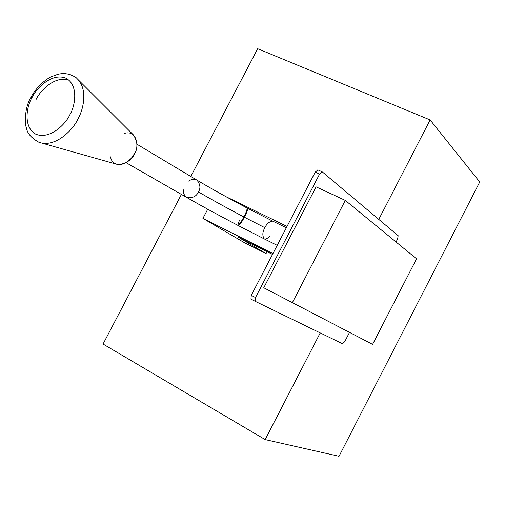 <?xml version="1.0" encoding="UTF-8"?>
<svg xmlns="http://www.w3.org/2000/svg" width="505" height="505" viewBox="0 0 505 505"><rect width="100%" height="100%" fill="white"/><g stroke="black" fill="none" stroke-linecap="round" stroke-linejoin="round"><path stroke-width="0.76" d="M272.511 254.419L238.183 237.135L272.511 254.419M202.934 218.387L272.934 253.598L202.934 218.387L243.827 242.343L266.053 253.554L238.183 237.135L266.053 253.554L243.827 242.343L202.934 218.387L207.732 209.203L202.934 218.387M287.036 226.429L225.836 196.59L287.036 226.429M265.182 439.59L320.22 332.915L265.182 439.59L339.019 456.28L479.75 181.97L430.115 119.938L257.689 48.72L190.808 176.453L257.689 48.72L430.115 119.938L378.8 219.397L430.115 119.938L479.75 181.97L339.019 456.28L265.182 439.59L103.058 344.05L265.182 439.59M181.402 194.412L103.058 344.05L181.402 194.412M267.038 251.66L266.053 253.554L267.038 251.66M318.03 169.97L315.253 172.091L319.589 174.073L322.36 171.946L398.161 235.677L397.637 238.934L396.059 242.002L397.637 238.934L398.161 235.677L322.36 171.946L319.589 174.073L255.505 297.552L255.214 301.34L342.51 343.741L344.776 341.588L349.517 332.378L344.776 341.588L342.51 343.741L255.189 301.321L255.505 297.552L319.589 174.073L315.253 172.091L251.269 295.324L255.505 297.552L251.269 295.324L250.966 299.086L255.214 301.34L250.966 299.086M263.761 287.755L316.111 186.863L345.294 200.397L292.37 302.647L372.595 344.378L416.568 258.812L345.294 200.397L416.568 258.812L372.595 344.378L263.761 287.755L292.37 302.647L345.294 200.397L316.111 186.863L263.761 287.755M250.985 299.099L251.269 295.324L315.253 172.091L317.961 169.926M126.13 162.705L186.61 197.405C192.487 198.37 196.426 196.533 198.414 191.894C200.826 188.163 200.327 184.237 196.918 180.115C200.327 184.237 200.826 188.163 198.414 191.894C196.426 196.533 192.487 198.37 186.61 197.405C184.129 195.448 183.138 192.929 183.631 189.855M188.75 181.118C191.351 179.13 194.078 178.789 196.918 180.115C210.585 188.258 227.332 197.581 247.172 208.085C247.033 210.099 245.916 213.041 243.82 216.923C245.916 213.041 247.033 210.099 247.172 208.085L247.702 208.363C247.564 210.377 246.446 213.325 244.351 217.207C246.446 213.325 247.564 210.377 247.702 208.363L272.769 221.139C269.316 221.537 266.69 223.728 264.885 227.698C266.69 223.728 269.316 221.537 272.769 221.139L286.341 227.768M198.414 191.894C210.787 199.121 225.924 207.467 243.82 216.923C225.924 207.467 210.787 199.121 198.414 191.894M186.717 197.468C200.845 205.541 217.933 214.865 237.981 225.419C239.686 224.094 241.63 221.259 243.82 216.923C241.63 221.259 239.686 224.094 237.981 225.419C237.76 224.794 238.221 223.191 239.383 220.616M238.511 225.697C240.216 224.378 242.16 221.543 244.351 217.207C242.16 221.543 240.216 224.378 238.511 225.697L238.013 225.438M244.351 217.207L264.885 227.698L244.351 217.207M269.683 236.1C267.865 238.328 266.047 239.263 264.241 238.897C262.202 235.696 262.417 231.965 264.885 227.698C262.417 231.965 262.202 235.696 264.241 238.897L277.213 245.361M31.884 97.819L31.032 97.086L32.049 97.509C35.861 88.893 51.081 72.853 65.48 77.978C79.127 84.758 75.1 106.467 69.797 114.843C65.909 123.845 49.831 140.1 35.716 134.141C22.555 126.603 27.011 105.558 32.049 97.509C27.011 105.558 22.555 126.603 35.716 134.141C49.831 140.1 65.909 123.845 69.797 114.843C75.1 106.467 79.127 84.758 65.48 77.978C51.081 72.853 35.861 88.893 32.049 97.509L31.032 97.086C24.511 107.628 24.524 124.179 26.569 128.339C27.314 133.434 31.424 138.073 38.891 142.265L117.741 164.542L121.175 164.554L126.168 162.679L131.275 158.343L134.349 153.81C138.048 148.123 137.758 141.848 133.471 134.98L76.867 78.414C88.495 89.126 83.161 110.204 77.865 119.136C73.503 129.248 55.487 148.255 38.891 142.265C55.487 148.255 73.503 129.248 77.865 119.136C83.161 110.204 88.495 89.126 76.867 78.414C76.394 77.555 73.976 76.211 69.614 74.393C65.41 73.534 62.633 73.301 61.288 73.692L58.132 74.203L50.443 77.044C42.294 81.854 35.823 88.533 31.032 97.086L30.963 97.212M124.243 133.459C137.53 129.217 139.317 148.394 134.349 153.81C132.828 161.701 113.234 171.334 110.526 156.853M35.943 99.788C39.567 91.424 54.761 75.056 69.103 80.27M322.133 171.82L317.796 169.844M136.956 144.222L196.918 180.115M238.537 225.716L264.09 238.821"/></g></svg>
